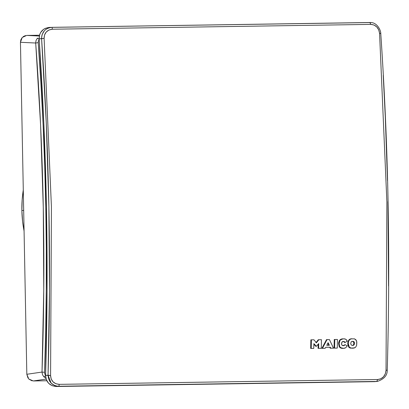 <?xml version="1.0" encoding="UTF-8"?>
<svg xmlns="http://www.w3.org/2000/svg" width="409" height="409" viewBox="0 0 409 409"><rect width="100%" height="100%" fill="white"/><g stroke="black" fill="none" stroke-linecap="round" stroke-linejoin="round"><path stroke-width="0.61" d="M56.733 386.122L54.673 385.518L51.13 383.136L48.052 375.232L45.588 375.36C46.048 382.216 49.678 385.927 56.468 386.49L374.317 381.658L376.72 381.469L377.701 379.511C382.619 378.918 385.396 375.871 386.03 370.385L386.868 201.606L379.557 33.252C378.708 27.802 375.82 24.847 370.881 24.382L369.828 22.51L49.576 27.403L45.348 28.333L43.482 29.402L40.588 32.572L39.683 34.535L39.126 38.86L44.111 38.354C44.264 32.889 47.04 29.847 52.439 29.223L51.979 27.342L370.82 22.551M387.947 201.617L388.55 286.029M23.676 210.415L21.881 210.507A111.821 105.599 87 0 0 24.075 231.013L22.602 221.458L21.881 210.507L23.676 210.415M37.475 38.103L39.29 39.402L38.415 40.895L38.206 42.623L40.926 83.523L43.103 124.622L44.729 165.885L45.803 207.261L46.319 248.667L46.278 290.012L45.685 331.244L44.535 372.333L44.816 374.061L45.747 375.528L43.891 376.842L45.747 375.528L44.908 374.296L44.535 372.333C48.339 262.143 46.227 152.24 38.206 42.623L35.695 43.017C43.697 152.414 45.803 262.097 42.015 372.067L44.535 372.333L42.015 372.067L43.758 289.909L43.277 207.327L40.588 124.852L35.695 43.017L38.206 42.623L38.451 40.788L39.29 39.402L37.388 38.195L36.094 40.348L35.69 42.577M46.795 380.753L33.349 380.958L46.11 379.097L33.349 380.958L46.795 380.753M32.106 380.845L28.804 379.056L33.349 380.958M27.986 378.044L26.825 374.281L20.45 42.291L20.885 39.699L22.219 37.49L20.45 42.291L35.695 43.017L20.45 42.291L26.825 374.281L42.015 372.067L26.825 374.281L28.804 379.056M23.17 36.626L25.465 35.573M26.718 35.419L39.474 35.225L26.718 35.419L39.295 36.023L26.718 35.419L22.219 37.49M45.951 378.248L43.891 376.842L42.51 374.731L42.015 372.067M23.287 189.95A111.821 105.599 87 0 0 21.881 210.507L22.183 199.546L23.287 189.95M328.816 345.303L327.829 343.238L328.816 345.303M352.338 341.351L353.407 341.719L353.913 343.396L354.45 343.366L353.913 343.396L353.442 344.981L352.389 345.477L353.177 345.216L353.836 344.245L353.872 342.553L353.519 341.837M353.182 341.546L352.129 341.351M326.776 345.329L328.11 342.681L329.357 345.293L326.776 345.329L328.11 342.681L329.357 345.293L326.776 345.329M354.45 343.366L353.984 344.945L352.558 345.462L351.152 344.981L350.717 343.417L351.224 341.837L351.904 341.413L353.422 341.392L354.056 341.812L354.409 342.527L354.301 344.444L353.54 345.293L352.558 345.462L351.152 344.981L350.717 343.417L351.224 341.837L352.282 341.336L353.703 341.51L354.276 342.139L354.45 343.366M313.887 343.642L316.336 346.326L318.713 343.586A1162.787 382.17 89.1 0 1 318.611 348.356L321.264 348.32A1162.531 382.088 -90.9 0 0 321.448 339.685L318.826 339.726L316.408 342.757L313.933 339.792L311.397 339.828A1163.467 382.389 89.1 0 1 311.213 348.427L313.754 348.391L313.887 343.642L313.754 348.391L311.213 348.427A1163.467 382.389 -90.9 0 0 311.397 339.828L310.86 339.853A1161.851 381.863 89.1 0 1 310.676 348.453A1161.851 381.863 -90.9 0 0 310.86 339.853L313.933 339.792L316.408 342.757L318.826 339.726L318.289 339.751L315.871 342.788L318.289 339.751L321.448 339.685A1162.531 382.088 89.1 0 1 321.264 348.32L318.611 348.356A1162.787 382.17 -90.9 0 0 318.713 343.586L316.336 346.326L315.799 346.351L316.336 346.326L313.887 343.642M377.502 381.423L57.797 386.265M329.434 339.577L327.031 339.608L322.44 348.304L325.196 348.264L325.753 347.277L330.273 347.215L330.789 348.187L333.488 348.151L329.434 339.577L333.488 348.151L330.247 348.212L333.488 348.151L330.247 348.212L330.789 348.187L330.273 347.215L329.736 347.241L330.247 348.212L329.736 347.241L330.273 347.215L325.753 347.277L325.196 348.264L321.903 348.33L324.659 348.294L321.903 348.33L322.44 348.304L327.031 339.608L326.489 339.639L321.903 348.33L326.489 339.639L329.434 339.577M351.863 338.724L350.447 338.918L348.897 339.91L347.993 341.617L347.737 343.534L348.279 343.509L348.534 341.587L349.439 339.879L350.988 338.892L354.475 338.841L356.433 340.569L356.822 342.42L356.643 345.329L355.758 347.021L354.235 348.018L350.748 348.039L349.271 347.093L348.279 343.509L348.453 345.426L349.271 347.093L351.178 348.141L354.715 347.834L355.758 347.021L356.643 345.329L356.725 341.464L355.927 339.807L354.475 338.841L350.988 338.892L349.439 339.879L348.534 341.587L348.279 343.509L347.737 343.534L348.729 347.118L350.206 348.069L352.824 348.202L350.206 348.069M352.936 345.447L352.558 345.462M352.282 341.336L352.665 341.326M343.315 345.692L345.135 344.634L347.205 345.937L345.723 347.742L343.611 348.335L340.799 347.773L339.767 346.704L339.133 343.637L339.312 342.047L340.39 339.93L343.115 338.826L345.268 339.025L346.459 339.848L347.307 341.111L345.191 342.476L344.266 341.535L342.328 341.719L341.597 342.911L341.576 344.347L342.021 345.262L342.885 345.677L344.173 345.585L345.135 344.634L343.857 345.666L342.021 345.262L341.546 343.989L342.062 341.95L343.943 341.464L345.191 342.476L347.307 341.111L345.912 339.358L344.562 338.851L342.389 338.892L340.39 339.93L339.899 340.554L339.133 343.637L339.767 346.704L340.227 347.302L342.159 348.289L344.337 348.279L345.723 347.742L347.205 345.937L345.135 344.634L342.993 345.717M337.451 339.465L334.782 339.501A1161.125 381.623 89.1 0 1 334.603 348.131L337.272 348.095A1160.824 381.525 -90.9 0 0 337.451 339.465A1160.824 381.525 89.1 0 1 337.272 348.095L334.603 348.131A1161.125 381.623 -90.9 0 0 334.782 339.501L334.245 339.531A1159.505 381.091 89.1 0 1 334.061 348.161A1159.505 381.091 -90.9 0 0 334.245 339.531L337.451 339.465M49.576 27.403C42.812 28.19 39.33 32.009 39.126 38.86C46.733 150.742 48.891 262.91 45.588 375.36L50.583 375.482C50.951 380.958 53.84 383.913 59.259 384.353L58.87 386.3L377.313 381.439M387.113 370.079L386.03 370.385L387.231 370.171C387.395 375.39 384.087 379.148 377.318 381.439L376.72 381.469L377.701 379.511L59.259 384.353L58.87 386.3C52.188 385.738 48.584 382.052 48.052 375.232L49.489 291.213L48.886 206.77L46.248 122.434L41.59 38.732L39.126 38.86L43.804 122.593L46.447 206.898L47.045 291.305L45.588 375.36L46.309 379.67L48.63 383.31L52.204 385.702L56.468 386.49L374.961 381.628M51.887 27.347L51.979 27.342C45.317 28.124 41.851 31.922 41.59 38.732L41.58 37.643M41.672 36.554L42.178 34.443L44.361 30.757M46.012 29.295L48.405 28.022M318.166 344.22A1161.171 381.638 89.1 0 1 318.074 348.386A1161.171 381.638 -90.9 0 0 318.166 344.22M313.872 344.24L315.799 346.351L313.872 344.24M325.743 347.297L329.736 347.241L325.743 347.297M353.366 348.171L352.594 348.217M343.115 338.826L341.847 338.923L339.848 339.956L338.77 342.077L338.596 343.667L339.133 343.637L338.596 343.667L339.23 346.73L340.262 347.798L341.617 348.315L343.611 348.335M345.191 342.476L344.649 342.507L345.191 342.476M343.284 341.454L342.957 341.484M342.742 341.484L343.724 341.566L344.649 342.507L344.02 341.714L342.742 341.484M383.233 75.348L385.309 117.317L387.476 180.512M48.052 375.232L50.583 375.482L51.422 206.703L44.111 38.354L41.59 38.732C49.162 150.619 51.314 262.782 48.052 375.232M369.833 22.51L51.979 27.342L52.439 29.223L49.065 29.959L46.294 31.958L44.55 34.908L44.111 38.354L51.422 206.703L50.583 375.482L51.161 378.923L53.012 381.822L55.859 383.729L59.259 384.353L377.701 379.511L380.805 378.79L383.484 376.796L385.319 373.841L386.03 370.385L386.868 201.606L379.557 33.252L380.764 33.461C380.989 31.145 377.548 22.009 369.833 22.51L370.881 24.382L52.439 29.223L370.881 24.382L374.01 25.021L376.766 26.933L378.714 29.826L379.557 33.252L380.651 33.579M343.8 348.31L343.437 348.345M343.069 348.366L342.338 348.371M341.009 348.166L339.23 346.73L338.596 343.667L339.358 340.585L340.452 339.47L341.858 338.923M342.573 338.851L342.936 338.846M349.608 347.814L348.729 347.118M348.044 345.902L347.737 343.534L347.993 341.617L348.897 339.91M349.516 339.373L349.792 339.204M350.426 338.928L351.76 338.729M387.231 370.171C390.498 257.644 388.346 145.41 380.764 33.461"/></g></svg>
